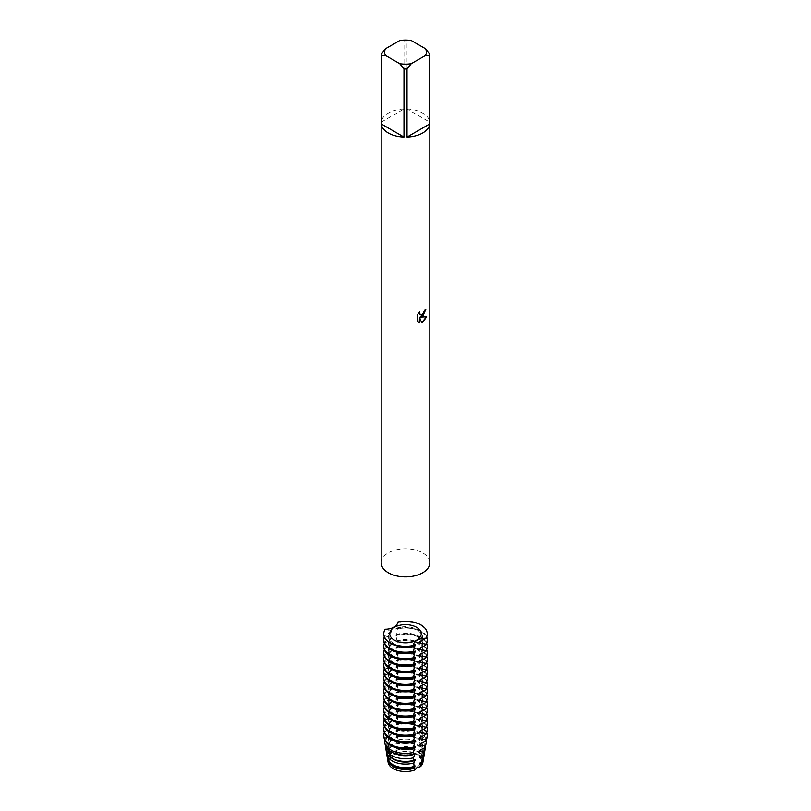 <?xml version="1.0" encoding="UTF-8"?>
<svg xmlns="http://www.w3.org/2000/svg" width="811" height="811" viewBox="0 0 811 811"><rect width="100%" height="100%" fill="white"/><g stroke="black" fill="none" stroke-linecap="round" stroke-linejoin="round"><path stroke-width="0.61" stroke-dasharray="4.05 3.04" d="M381.221 54.073L381.221 122.167A24.32 14.04 180 0 1 388.297 113.124A24.32 14.04 180 0 1 403.979 109.039L403.979 40.935A24.32 14.04 180 0 1 407.021 40.935L407.021 109.039L429.779 122.167L429.779 54.073M381.18 562.834A24.32 14.04 180 0 1 388.297 552.899A24.32 14.04 180 0 1 414.806 549.858A24.32 14.04 180 0 1 429.82 562.834M425.765 309.417L425.765 309.234A24.148 13.939 180 0 1 424.406 310.319L424.163 311.789L420.199 314.81M419.48 312.022L417.351 314.577L417.472 321.703M426.505 316.756L420.493 317M417.351 321.632L418.334 322.403M419.307 317.071L421.639 322.687M411.258 40.55L407.021 40.935M407.021 109.039A24.32 14.04 180 0 1 429.779 122.167M403.979 40.935L399.742 40.55M381.221 122.167L403.979 109.039M394.369 754.392A15.733 9.083 180 0 1 411.522 752.426A15.733 9.083 180 0 1 421.233 760.819A15.733 9.083 180 0 1 416.631 767.247A15.733 9.083 180 0 1 399.478 769.213A15.733 9.083 180 0 1 389.767 760.819A15.733 9.083 180 0 1 394.369 754.392M385.235 629.245L391.5 630.999L391.5 631.931L385.235 635.165L385.235 636.098L391.5 637.385L391.5 638.318L385.235 641.552L385.235 642.484L391.5 643.772L391.5 644.704L385.235 647.938L385.235 648.871L391.5 650.158L391.5 651.081L385.235 654.315L385.235 655.247L391.5 656.535L391.5 657.468L385.235 660.701L385.235 661.634L391.5 662.922L391.5 663.854L385.235 667.088L385.235 668.021L391.5 669.308L391.5 670.241L385.235 673.475L385.235 674.407L391.5 675.695L391.5 676.617L385.235 679.851L385.235 680.784L391.5 682.071L391.5 683.004L385.235 686.238L385.235 687.17L391.5 688.458L391.5 689.391L385.235 692.624L385.235 693.557L391.5 694.845L391.5 695.777L385.235 699.011L385.235 699.934L391.5 701.221L391.5 702.154L385.235 705.388L385.235 706.32L391.5 707.608L391.5 708.54L385.235 711.774L385.235 712.707L391.5 713.994L391.5 714.927L385.235 718.161L385.235 719.093L391.5 720.381L391.5 721.314L385.235 724.547L385.235 725.47L391.5 726.757L391.5 727.69L385.235 731.39L391.5 733.144L391.5 734.077L386.239 736.854L386.604 738.78L391.5 739.531L391.5 740.463L387.374 742.694L387.962 745.583L391.5 745.917L391.5 746.85L388.591 748.452L389.473 752.253L391.5 752.294L391.5 753.226L389.949 754.108L390.537 756.247L396.498 752.811A17.457 10.077 180 0 1 414.816 752.922A17.457 10.077 180 0 1 422.876 762.411M423.342 759.177A17.842 10.3 180 0 0 418.121 751.868A17.842 10.3 180 0 0 396.751 750.175L395.991 750.641L395.991 749.709A16.919 9.773 180 0 1 417.462 750.874A16.919 9.773 180 0 1 422.419 757.788A16.919 9.773 180 0 1 419.5 763.273M395.991 750.641A16.919 9.773 180 0 1 417.462 751.807A16.919 9.773 180 0 1 422.419 758.721A16.919 9.773 180 0 1 421.254 762.299M395.991 749.709L396.934 747.945L397.218 743.474L395.991 744.255L395.991 743.322L397.38 740.149L397.491 736.844L395.991 737.868L395.991 736.935L397.633 730.275L395.991 731.481L395.991 730.549L397.674 724.77L397.674 723.747L395.991 725.105L397.674 718.303L397.674 717.36L395.991 718.718L397.674 711.926L397.674 710.983L395.991 712.332L397.674 705.54L397.674 704.597L395.991 705.945L397.674 699.153L397.674 698.21L395.991 699.569L397.674 692.776L397.674 691.824L395.991 693.182L397.674 686.39L397.674 685.447L395.991 686.795L397.674 680.003L397.674 679.06L395.991 680.409L397.674 673.617L397.674 672.674L395.991 674.032L397.674 667.24L397.674 666.287L395.991 667.646L397.674 660.853L397.674 659.911L395.991 661.259L397.674 654.467L397.674 653.524L395.991 654.882L397.674 648.08L397.674 647.137L395.991 648.496L397.674 640.751L395.991 642.109L395.991 641.177L397.674 634.374L395.991 635.723L395.991 634.79L397.674 627.988L395.991 629.346A16.919 9.773 180 0 1 417.462 630.512A16.919 9.773 180 0 1 422.419 637.426A16.919 9.773 180 0 1 421.244 641.004M427.215 640.619A21.715 12.54 0 0 0 420.858 631.749A21.715 12.54 0 0 0 397.674 628.92L397.674 627.988A21.715 12.54 180 0 1 420.858 630.816A21.715 12.54 180 0 1 426.698 636.959M395.981 645.505A16.919 9.773 180 0 1 393.538 644.329A16.919 9.773 180 0 1 388.581 637.426A16.919 9.773 180 0 1 391.5 631.931M395.991 629.346L395.991 628.413A16.919 9.773 180 0 1 417.462 629.579A16.919 9.773 180 0 1 422.419 636.493A16.919 9.773 180 0 1 419.5 641.977M415.009 644.573A16.919 9.773 180 0 1 393.538 643.397A16.919 9.773 180 0 1 388.581 636.493A16.919 9.773 180 0 1 391.5 630.999M427.215 633.999A21.715 12.54 0 0 0 420.858 625.362A21.715 12.54 0 0 0 397.674 622.534L395.991 628.413M395.991 634.79A16.919 9.773 180 0 1 417.462 635.966A16.919 9.773 180 0 1 422.419 642.88A16.919 9.773 180 0 1 419.5 648.364M415.009 650.959A16.919 9.773 180 0 1 393.538 649.783A16.919 9.773 180 0 1 388.581 642.88A16.919 9.773 180 0 1 391.5 637.385M395.991 635.723A16.919 9.773 180 0 1 417.462 636.899A16.919 9.773 180 0 1 422.419 643.812A16.919 9.773 180 0 1 421.244 647.381M395.981 651.892A16.919 9.773 180 0 1 393.538 650.716A16.919 9.773 180 0 1 388.581 643.812A16.919 9.773 180 0 1 391.5 638.318M427.215 646.996A21.715 12.54 0 0 0 420.858 638.135A21.715 12.54 0 0 0 397.674 635.307L397.674 634.374A21.715 12.54 180 0 1 420.858 637.203A21.715 12.54 180 0 1 426.698 643.346M395.991 641.177A16.919 9.773 180 0 1 417.462 642.353A16.919 9.773 180 0 1 422.419 649.256A16.919 9.773 180 0 1 419.5 654.751M415.009 657.346A16.919 9.773 180 0 1 393.538 656.17A16.919 9.773 180 0 1 388.581 649.256A16.919 9.773 180 0 1 391.5 643.772M395.991 642.109A16.919 9.773 180 0 1 417.462 643.285A16.919 9.773 180 0 1 422.419 650.189A16.919 9.773 180 0 1 421.244 653.767M395.981 658.268A16.919 9.773 180 0 1 393.538 657.103A16.919 9.773 180 0 1 388.581 650.189A16.919 9.773 180 0 1 391.5 644.704M427.215 653.382A21.715 12.54 0 0 0 420.858 644.522A21.715 12.54 0 0 0 397.674 641.683L397.674 640.761A21.715 12.54 180 0 1 420.858 643.589A21.715 12.54 180 0 1 426.698 649.723M395.991 647.563A16.919 9.773 180 0 1 417.462 648.739A16.919 9.773 180 0 1 422.419 655.643A16.919 9.773 180 0 1 419.5 661.137M415.009 663.722A16.919 9.773 180 0 1 393.538 662.557A16.919 9.773 180 0 1 388.581 655.643A16.919 9.773 180 0 1 391.5 650.158M395.991 648.496A16.919 9.773 180 0 1 417.462 649.672A16.919 9.773 180 0 1 422.419 656.575A16.919 9.773 180 0 1 421.244 660.154M395.981 664.655A16.919 9.773 180 0 1 393.538 663.489A16.919 9.773 180 0 1 388.581 656.575A16.919 9.773 180 0 1 391.5 651.081M427.215 659.769A21.715 12.54 0 0 0 420.858 650.898A21.715 12.54 0 0 0 397.674 648.07L397.674 647.137A21.715 12.54 180 0 1 420.858 649.966A21.715 12.54 180 0 1 426.698 656.109M395.991 653.95A16.919 9.773 180 0 1 417.462 655.116A16.919 9.773 180 0 1 422.419 662.029A16.919 9.773 180 0 1 419.5 667.514M415.009 670.109A16.919 9.773 180 0 1 393.538 668.933A16.919 9.773 180 0 1 388.581 662.029A16.919 9.773 180 0 1 391.5 656.535M395.991 654.882A16.919 9.773 180 0 1 417.462 656.048A16.919 9.773 180 0 1 422.419 662.962A16.919 9.773 180 0 1 421.244 666.541M395.981 671.042A16.919 9.773 180 0 1 393.538 669.866A16.919 9.773 180 0 1 388.581 662.962A16.919 9.773 180 0 1 391.5 657.468M427.215 666.155A21.715 12.54 0 0 0 420.858 657.285A21.715 12.54 0 0 0 397.674 654.457L397.674 653.524A21.715 12.54 180 0 1 420.858 656.352A21.715 12.54 180 0 1 426.698 662.496M395.991 660.326A16.919 9.773 180 0 1 417.462 661.502A16.919 9.773 180 0 1 422.419 668.416A16.919 9.773 180 0 1 419.5 673.9M415.009 676.496A16.919 9.773 180 0 1 393.538 675.32A16.919 9.773 180 0 1 388.581 668.416A16.919 9.773 180 0 1 391.5 662.922M395.991 661.259A16.919 9.773 180 0 1 417.462 662.435A16.919 9.773 180 0 1 422.419 669.339A16.919 9.773 180 0 1 421.244 672.917M395.981 677.418A16.919 9.773 180 0 1 393.538 676.252A16.919 9.773 180 0 1 388.581 669.339A16.919 9.773 180 0 1 391.5 663.854M427.215 672.532A21.715 12.54 0 0 0 420.858 663.672A21.715 12.54 0 0 0 397.674 660.843L397.674 659.911A21.715 12.54 180 0 1 420.858 662.739A21.715 12.54 180 0 1 426.698 668.882M395.991 666.713A16.919 9.773 180 0 1 417.462 667.889A16.919 9.773 180 0 1 422.419 674.793A16.919 9.773 180 0 1 419.5 680.287M415.009 682.882A16.919 9.773 180 0 1 393.538 681.706A16.919 9.773 180 0 1 388.581 674.793A16.919 9.773 180 0 1 391.5 669.308M395.991 667.646A16.919 9.773 180 0 1 417.462 668.822A16.919 9.773 180 0 1 422.419 675.725A16.919 9.773 180 0 1 421.244 679.304M395.981 683.805A16.919 9.773 180 0 1 393.538 682.639A16.919 9.773 180 0 1 388.581 675.725A16.919 9.773 180 0 1 391.5 670.241M397.674 667.24L397.674 666.297A21.715 12.54 180 0 1 420.858 669.126A21.715 12.54 180 0 1 426.698 675.259M427.215 678.919A21.715 12.54 0 0 0 420.858 670.048A21.715 12.54 0 0 0 397.674 667.22M395.991 673.1A16.919 9.773 180 0 1 417.462 674.276A16.919 9.773 180 0 1 422.419 681.179A16.919 9.773 180 0 1 419.5 686.674M415.009 689.259A16.919 9.773 180 0 1 393.538 688.093A16.919 9.773 180 0 1 388.581 681.179A16.919 9.773 180 0 1 391.5 675.695M395.991 674.032A16.919 9.773 180 0 1 417.462 675.198A16.919 9.773 180 0 1 422.419 682.112A16.919 9.773 180 0 1 421.244 685.69M395.981 690.191A16.919 9.773 180 0 1 393.538 689.015A16.919 9.773 180 0 1 388.581 682.112A16.919 9.773 180 0 1 391.5 676.617M397.674 673.617L397.674 672.674A21.715 12.54 180 0 1 420.858 675.502A21.715 12.54 180 0 1 426.698 681.645M427.215 685.305A21.715 12.54 0 0 0 420.858 676.435A21.715 12.54 0 0 0 397.674 673.606M395.991 679.486A16.919 9.773 180 0 1 417.462 680.652A16.919 9.773 180 0 1 422.419 687.566A16.919 9.773 180 0 1 419.5 693.05M415.009 695.645A16.919 9.773 180 0 1 393.538 694.469A16.919 9.773 180 0 1 388.581 687.566A16.919 9.773 180 0 1 391.5 682.071M395.991 680.409A16.919 9.773 180 0 1 417.462 681.585A16.919 9.773 180 0 1 422.419 688.498A16.919 9.773 180 0 1 421.244 692.077M395.981 696.578A16.919 9.773 180 0 1 393.538 695.402A16.919 9.773 180 0 1 388.581 688.498A16.919 9.773 180 0 1 391.5 683.004M397.674 680.003L397.674 679.06A21.715 12.54 180 0 1 420.858 681.889A21.715 12.54 180 0 1 426.698 688.032M427.215 691.692A21.715 12.54 0 0 0 420.858 682.821A21.715 12.54 0 0 0 397.674 679.993M395.991 685.863A16.919 9.773 180 0 1 417.462 687.039A16.919 9.773 180 0 1 422.419 693.952A16.919 9.773 180 0 1 419.5 699.437M415.009 702.032A16.919 9.773 180 0 1 393.538 700.856A16.919 9.773 180 0 1 388.581 693.952A16.919 9.773 180 0 1 391.5 688.458M395.991 686.795A16.919 9.773 180 0 1 417.462 687.971A16.919 9.773 180 0 1 422.419 694.875A16.919 9.773 180 0 1 421.244 698.453M395.981 702.955A16.919 9.773 180 0 1 393.538 701.789A16.919 9.773 180 0 1 388.581 694.875A16.919 9.773 180 0 1 391.5 689.391M397.674 686.39L397.674 685.447A21.715 12.54 180 0 1 420.858 688.275A21.715 12.54 180 0 1 426.698 694.409M427.215 698.068A21.715 12.54 0 0 0 420.858 689.208A21.715 12.54 0 0 0 397.674 686.37M395.991 692.249A16.919 9.773 180 0 1 417.462 693.425A16.919 9.773 180 0 1 422.419 700.329A16.919 9.773 180 0 1 419.5 705.823M415.009 708.419A16.919 9.773 180 0 1 393.538 707.243A16.919 9.773 180 0 1 388.581 700.329A16.919 9.773 180 0 1 391.5 694.845M395.991 693.182A16.919 9.773 180 0 1 417.462 694.358A16.919 9.773 180 0 1 422.419 701.262A16.919 9.773 180 0 1 421.244 704.84M395.981 709.341A16.919 9.773 180 0 1 393.538 708.175A16.919 9.773 180 0 1 388.581 701.262A16.919 9.773 180 0 1 391.5 695.777M397.674 692.776L397.674 691.824A21.715 12.54 180 0 1 420.858 694.662A21.715 12.54 180 0 1 426.698 700.795M427.215 704.455A21.715 12.54 0 0 0 420.858 695.585A21.715 12.54 0 0 0 397.674 692.756M395.991 698.636A16.919 9.773 180 0 1 417.462 699.812A16.919 9.773 180 0 1 422.419 706.716A16.919 9.773 180 0 1 419.5 712.21M415.009 714.795A16.919 9.773 180 0 1 393.538 713.629A16.919 9.773 180 0 1 388.581 706.716A16.919 9.773 180 0 1 391.5 701.221M395.991 699.569A16.919 9.773 180 0 1 417.462 700.734A16.919 9.773 180 0 1 422.419 707.648A16.919 9.773 180 0 1 421.244 711.227M395.981 715.728A16.919 9.773 180 0 1 393.538 714.552A16.919 9.773 180 0 1 388.581 707.648A16.919 9.773 180 0 1 391.5 702.154M427.215 710.841A21.715 12.54 0 0 0 420.858 701.971A21.715 12.54 0 0 0 397.674 699.143L397.674 698.21A21.715 12.54 180 0 1 420.858 701.039A21.715 12.54 180 0 1 426.698 707.182M395.991 705.023A16.919 9.773 180 0 1 417.462 706.188A16.919 9.773 180 0 1 422.419 713.102A16.919 9.773 180 0 1 419.5 718.587M415.009 721.182A16.919 9.773 180 0 1 393.538 720.006A16.919 9.773 180 0 1 388.581 713.102A16.919 9.773 180 0 1 391.5 707.608M395.991 705.945A16.919 9.773 180 0 1 417.462 707.121A16.919 9.773 180 0 1 422.419 714.035A16.919 9.773 180 0 1 421.244 717.603M395.981 722.114A16.919 9.773 180 0 1 393.538 720.938A16.919 9.773 180 0 1 388.581 714.035A16.919 9.773 180 0 1 391.5 708.54M427.215 717.228A21.715 12.54 0 0 0 420.858 708.358A21.715 12.54 0 0 0 397.674 705.529L397.674 704.597A21.715 12.54 180 0 1 420.858 707.425A21.715 12.54 180 0 1 426.698 713.568M395.991 711.399A16.919 9.773 180 0 1 417.462 712.575A16.919 9.773 180 0 1 422.419 719.489A16.919 9.773 180 0 1 419.5 724.973M415.009 727.568A16.919 9.773 180 0 1 393.538 726.392A16.919 9.773 180 0 1 388.581 719.489A16.919 9.773 180 0 1 391.5 713.994M395.991 712.332A16.919 9.773 180 0 1 417.462 713.508A16.919 9.773 180 0 1 422.419 720.411A16.919 9.773 180 0 1 421.244 723.99M395.981 728.491A16.919 9.773 180 0 1 393.538 727.325A16.919 9.773 180 0 1 388.581 720.411A16.919 9.773 180 0 1 391.5 714.927M427.215 723.605A21.715 12.54 0 0 0 420.858 714.744A21.715 12.54 0 0 0 397.674 711.906L397.674 710.983A21.715 12.54 180 0 1 420.858 713.812A21.715 12.54 180 0 1 426.698 719.945M395.991 717.786A16.919 9.773 180 0 1 417.462 718.962A16.919 9.773 180 0 1 422.419 725.865A16.919 9.773 180 0 1 419.5 731.36M415.009 733.945A16.919 9.773 180 0 1 393.538 732.779A16.919 9.773 180 0 1 388.581 725.865A16.919 9.773 180 0 1 391.5 720.381M395.991 718.718A16.919 9.773 180 0 1 417.462 719.894A16.919 9.773 180 0 1 422.419 726.798A16.919 9.773 180 0 1 421.244 730.376M395.981 734.878A16.919 9.773 180 0 1 393.538 733.712A16.919 9.773 180 0 1 388.581 726.798A16.919 9.773 180 0 1 391.5 721.314M427.215 729.991A21.715 12.54 0 0 0 420.858 721.121A21.715 12.54 0 0 0 397.674 718.293L397.674 717.36A21.715 12.54 180 0 1 420.858 720.188A21.715 12.54 180 0 1 426.698 726.332M395.991 724.172A16.919 9.773 180 0 1 417.462 725.338A16.919 9.773 180 0 1 422.419 732.252A16.919 9.773 180 0 1 419.5 737.746M415.009 740.331A16.919 9.773 180 0 1 393.538 739.156A16.919 9.773 180 0 1 388.581 732.252A16.919 9.773 180 0 1 391.5 726.757M395.991 725.105A16.919 9.773 180 0 1 417.462 726.271A16.919 9.773 180 0 1 422.419 733.185A16.919 9.773 180 0 1 421.244 736.763M395.981 741.264A16.919 9.773 180 0 1 393.538 740.088A16.919 9.773 180 0 1 388.581 733.185A16.919 9.773 180 0 1 391.5 727.69M397.674 724.304L397.674 723.747A21.715 12.54 180 0 1 420.858 726.575A21.715 12.54 180 0 1 426.698 732.718M427.073 737.371A21.633 12.489 0 0 0 420.797 727.579A21.633 12.489 0 0 0 397.674 724.77M395.991 730.549A16.919 9.773 180 0 1 417.462 731.725A16.919 9.773 180 0 1 422.419 738.639A16.919 9.773 180 0 1 419.5 744.123M415.009 746.718A16.919 9.773 180 0 1 393.538 745.542A16.919 9.773 180 0 1 388.581 738.639A16.919 9.773 180 0 1 391.5 733.144M395.991 731.481A16.919 9.773 180 0 1 417.462 732.657A16.919 9.773 180 0 1 422.419 739.571A16.919 9.773 180 0 1 421.244 743.14M395.859 747.59A16.919 9.773 180 0 1 393.538 746.475A16.919 9.773 180 0 1 388.581 739.571A16.919 9.773 180 0 1 391.5 734.077M397.633 730.275A20.802 12.013 180 0 1 420.21 732.901A20.802 12.013 180 0 1 426.18 740.088M425.887 744.478A20.478 11.82 0 0 0 419.976 734.979A20.478 11.82 0 0 0 397.603 732.434M395.991 736.935A16.919 9.773 180 0 1 417.462 738.111A16.919 9.773 180 0 1 422.419 745.015A16.919 9.773 180 0 1 419.5 750.51M415.009 753.105A16.919 9.773 180 0 1 393.538 751.929A16.919 9.773 180 0 1 388.581 745.015A16.919 9.773 180 0 1 391.5 739.531M395.991 737.868A16.919 9.773 180 0 1 417.462 739.044A16.919 9.773 180 0 1 422.419 745.948A16.919 9.773 180 0 1 421.244 749.526M394.055 753.145A16.919 9.773 180 0 1 393.538 752.861A16.919 9.773 180 0 1 388.581 745.948A16.919 9.773 180 0 1 391.5 740.463M397.491 736.844A19.819 11.445 180 0 1 419.51 739.226A19.819 11.445 180 0 1 425.258 746.444M424.731 751.341A19.322 11.161 0 0 0 419.165 742.379A19.322 11.161 0 0 0 397.38 740.149M395.991 743.322A16.919 9.773 180 0 1 417.462 744.498A16.919 9.773 180 0 1 422.419 751.402A16.919 9.773 180 0 1 419.5 756.896M415.009 759.481A16.919 9.773 180 0 1 393.538 758.315A16.919 9.773 180 0 1 388.581 751.402A16.919 9.773 180 0 1 391.5 745.917M395.991 744.255A16.919 9.773 180 0 1 417.462 745.431A16.919 9.773 180 0 1 422.419 752.334A16.919 9.773 180 0 1 421.244 755.913M397.218 743.474A18.835 10.867 180 0 1 418.811 745.542A18.835 10.867 180 0 1 424.315 752.811M423.585 758.214A18.166 10.492 0 0 0 418.344 749.78A18.166 10.492 0 0 0 396.934 747.945M415.009 765.868A16.919 9.773 180 0 1 393.538 764.692A16.919 9.773 180 0 1 388.581 757.788A16.919 9.773 180 0 1 391.5 752.294M396.498 752.811L396.761 750.175M388.124 762.411A17.457 10.077 180 0 1 390.537 756.247M387.658 759.177A17.842 10.3 180 0 1 389.949 754.108M390.091 762.756A16.919 9.773 180 0 1 388.581 758.721A16.919 9.773 180 0 1 391.5 753.226M389.473 752.253A18.166 10.492 0 0 0 387.415 758.214M386.685 752.811A18.835 10.867 180 0 1 388.591 748.452M392.139 758.336A16.919 9.773 180 0 1 388.581 752.334A16.919 9.773 180 0 1 391.5 746.85M387.962 745.583A19.322 11.161 0 0 0 386.269 751.341M385.742 746.444A19.819 11.445 180 0 1 387.374 742.694M386.604 738.78A20.478 11.82 0 0 0 385.113 744.478M384.82 740.088A20.802 12.013 180 0 1 386.239 736.854M385.326 731.897A21.633 12.489 0 0 0 383.927 737.371M383.785 735.678A21.715 12.54 180 0 1 385.235 731.39M397.674 724.213A21.715 12.54 180 0 1 427.215 735.678M384.302 732.718A21.715 12.54 180 0 1 385.235 730.924M385.235 725.47A21.715 12.54 0 0 0 383.785 729.991M384.302 726.332A21.715 12.54 180 0 1 385.235 724.547M385.235 719.093A21.715 12.54 0 0 0 383.785 723.605M384.302 719.945A21.715 12.54 180 0 1 385.235 718.161M385.235 712.707A21.715 12.54 0 0 0 383.785 717.228M384.302 713.568A21.715 12.54 180 0 1 385.235 711.774M385.235 706.32A21.715 12.54 0 0 0 383.785 710.841M384.302 707.182A21.715 12.54 180 0 1 385.235 705.388M385.235 699.934A21.715 12.54 0 0 0 383.785 704.455M384.302 700.795A21.715 12.54 180 0 1 385.235 699.011M385.235 693.557A21.715 12.54 0 0 0 383.785 698.068M384.302 694.409A21.715 12.54 180 0 1 385.235 692.624M385.235 687.17A21.715 12.54 0 0 0 383.785 691.692M384.302 688.032A21.715 12.54 180 0 1 385.235 686.238M385.235 680.784A21.715 12.54 0 0 0 383.785 685.305M384.302 681.645A21.715 12.54 180 0 1 385.235 679.851M385.235 674.407A21.715 12.54 0 0 0 383.785 678.919M384.302 675.259A21.715 12.54 180 0 1 385.235 673.475M385.235 668.021A21.715 12.54 0 0 0 383.785 672.532M384.302 668.882A21.715 12.54 180 0 1 385.235 667.088M385.235 661.634A21.715 12.54 0 0 0 383.785 666.155M384.302 662.496A21.715 12.54 180 0 1 385.235 660.701M385.235 655.247A21.715 12.54 0 0 0 383.785 659.769M384.302 656.109A21.715 12.54 180 0 1 385.235 654.315M385.235 648.871A21.715 12.54 0 0 0 383.785 653.382M384.302 649.723A21.715 12.54 180 0 1 385.235 647.938M385.235 642.484A21.715 12.54 0 0 0 383.785 646.996M384.302 643.346A21.715 12.54 180 0 1 385.235 641.552M385.235 629.711A21.715 12.54 0 0 0 383.785 633.999M385.235 636.098A21.715 12.54 0 0 0 383.785 640.619M384.302 636.959A21.715 12.54 180 0 1 385.235 635.165M421.233 760.819L421.233 633.766M422.419 758.721L422.419 757.788M422.419 637.426L422.419 636.493M422.419 643.812L422.419 642.88M422.419 650.189L422.419 649.256M422.419 656.575L422.419 655.643M422.419 662.962L422.419 662.029M422.419 669.339L422.419 668.416M422.419 675.725L422.419 674.793M422.419 682.112L422.419 681.179M422.419 688.498L422.419 687.566M422.419 694.875L422.419 693.952M422.419 701.262L422.419 700.329M422.419 707.648L422.419 706.716M422.419 714.035L422.419 713.102M422.419 720.411L422.419 719.489M422.419 726.798L422.419 725.865M422.419 733.185L422.419 732.252M422.419 739.571L422.419 738.639M422.419 745.948L422.419 745.015M422.419 752.334L422.419 751.402M413.326 747.681L413.326 747.124M413.326 741.69L413.326 740.747M413.326 735.303L413.326 734.36M413.326 728.917L413.326 727.974M413.326 722.53L413.326 721.587M413.326 716.154L413.326 715.211M413.326 709.767L413.326 708.824M413.326 703.38L413.326 702.438M413.326 697.004L413.326 696.051M413.326 690.617L413.326 689.674M413.326 684.231L413.326 683.288M413.326 677.844L413.326 676.901M413.326 671.467L413.326 670.525M413.326 665.081L413.326 664.138M413.326 658.694L413.326 657.751M413.326 652.308L413.326 651.365M388.581 758.721L388.581 757.788M388.581 752.334L388.581 751.402M388.581 745.948L388.581 745.015M388.581 739.571L388.581 738.639M388.581 733.185L388.581 732.252M388.581 726.798L388.581 725.865M388.581 720.411L388.581 719.489M388.581 714.035L388.581 713.102M388.581 707.648L388.581 706.716M388.581 701.262L388.581 700.329M388.581 694.875L388.581 693.952M388.581 688.498L388.581 687.566M388.581 682.112L388.581 681.179M388.581 675.725L388.581 674.793M388.581 669.339L388.581 668.416M388.581 662.962L388.581 662.029M388.581 656.575L388.581 655.643M388.581 650.189L388.581 649.256M388.581 643.812L388.581 642.88M388.581 637.426L388.581 636.493M389.767 760.819L389.767 633.766"/><path stroke-width="1.22" d="M422.703 316.27L420.615 317.071L426.677 316.716L422.703 322.352L421.669 322.788L419.429 317.142L419.429 322.849L417.472 321.703L417.472 314.658L419.733 311.779L419.419 313.178L420.26 314.84L422.703 314.374L424.528 310.39A24.32 14.04 0 0 0 425.887 309.305L422.703 316.27M422.703 132.984A24.32 14.04 180 0 1 407.021 137.069L407.021 68.976A24.32 14.04 180 0 1 403.979 68.976L403.979 137.069A24.32 14.04 180 0 1 381.221 123.931L381.221 55.837A24.32 14.04 180 0 1 381.18 54.955A24.32 14.04 180 0 1 381.221 54.073L385.458 48.792L399.742 40.55A20.853 12.033 180 0 1 411.258 40.55L425.542 48.792A20.853 12.033 180 0 1 425.542 55.442L429.779 55.837L429.779 123.931A24.32 14.04 180 0 1 422.703 132.984M425.542 48.792L429.779 54.073A24.32 14.04 180 0 1 429.82 54.955L429.82 562.834A24.32 14.04 180 0 1 422.703 572.769A24.32 14.04 180 0 1 396.194 575.81A24.32 14.04 180 0 1 381.18 562.834L381.18 54.955M425.765 309.417L420.615 317.071M420.199 314.81L419.48 312.022M418.334 322.403L419.307 322.778L419.429 317.142M421.639 322.687L426.505 316.756M381.221 55.837L385.458 55.442A20.853 12.033 180 0 1 385.458 48.792M385.458 55.442L399.742 63.684L403.979 68.976M407.021 68.976L411.258 63.684A20.853 12.033 180 0 1 399.742 63.684M411.258 63.684L425.542 55.442M429.82 54.955A24.32 14.04 180 0 1 429.779 55.837M403.979 137.069L381.221 123.931M429.779 123.931L407.021 137.069M394.369 627.339A15.733 9.083 180 0 1 411.522 625.372A15.733 9.083 180 0 1 421.233 633.766A15.733 9.083 180 0 1 416.631 640.193A15.733 9.083 180 0 1 399.478 642.16A15.733 9.083 180 0 1 389.767 633.766A15.733 9.083 180 0 1 394.369 627.339M423.342 759.177A17.842 10.3 180 0 1 423.261 760.14L422.876 762.411A17.457 10.077 180 0 1 420.463 766.648L416.966 767.611L414.502 770.085L414.239 768.129M421.244 641.004A16.919 9.773 180 0 1 419.5 642.91L425.765 644.198L425.765 645.13L419.5 648.364L419.5 649.297L425.765 650.584L425.765 651.517L419.5 654.751L419.5 655.683L425.765 656.971L425.765 657.903L419.5 661.137L419.5 662.07L425.765 663.357L425.765 664.28L419.5 667.514L419.5 668.446L425.765 669.734L425.765 670.667L419.5 673.9L419.5 674.833L425.765 676.121L425.765 677.053L419.5 680.287L419.5 681.22L425.765 682.507L425.765 683.44L419.5 686.674L419.5 687.606L425.765 688.894L425.765 689.816L419.5 693.05L419.5 693.983L425.765 695.27L425.765 696.203L419.5 699.437L419.5 700.369L425.765 701.657L425.765 702.59L419.5 705.823L419.5 706.756L425.765 708.044L425.765 708.976L419.5 712.21L419.5 713.133L425.765 714.42L425.765 715.353L419.5 718.587L419.5 719.519L425.765 720.807L425.765 721.739L419.5 724.973L419.5 725.906L425.765 727.193L425.765 728.126L419.5 731.36L419.5 732.292L425.765 733.58L425.765 734.513L419.5 737.746L419.5 738.669L425.765 739.956L425.674 740.94L419.5 744.123L419.5 745.056L424.761 745.938L424.396 747.904L419.5 750.51L419.5 751.442L423.626 751.939L423.038 754.96L419.5 756.896L419.5 757.829L422.409 758.011L421.527 762.147L419.5 763.273L419.5 764.205L421.051 764.205L420.463 766.648M421.254 762.299A16.919 9.773 180 0 1 419.5 764.205M423.261 760.14A17.842 10.3 180 0 1 421.051 764.205M426.698 636.959A21.715 12.54 180 0 1 427.215 639.686A21.715 12.54 180 0 1 425.765 644.198M383.927 737.371A21.633 12.489 0 0 0 383.968 737.615A21.633 12.489 0 0 0 390.203 745.248A21.633 12.489 0 0 0 413.326 748.056L415.009 741.264L415.009 740.331L413.326 741.69L415.009 734.878L415.009 733.945L413.326 735.303L415.009 728.501L415.009 727.568L413.326 728.917L415.009 722.114L415.009 721.182L413.326 722.53L415.009 715.728L415.009 714.795L413.326 716.154L415.009 709.341L415.009 708.419L413.326 709.767L415.009 702.965L415.009 702.032L413.326 703.38L415.009 696.578L415.009 695.645L413.326 697.004L415.009 690.191L415.009 689.259L413.326 690.617L415.009 683.805L415.009 682.882L413.326 684.231L415.009 677.428L415.009 676.496L413.326 677.844L415.009 671.042L415.009 670.109L413.326 671.467L415.009 664.655L415.009 663.722L413.326 665.081L415.009 658.279L415.009 657.346L413.326 658.694L415.009 651.892L415.009 650.959L413.326 652.308L413.326 651.365A21.715 12.54 180 0 1 390.142 648.547A21.715 12.54 180 0 1 383.785 639.686A21.715 12.54 180 0 1 384.302 636.959M413.326 651.365L415.009 645.505A16.919 9.773 180 0 1 395.981 645.505M415.009 645.505L415.009 644.573L413.326 645.465A12.429 7.177 180 0 1 413.326 645.455A12.429 7.177 180 0 1 425.765 638.287L419.5 641.977L419.5 642.91M425.765 638.754A21.715 12.54 0 0 0 427.215 634.232A21.715 12.54 0 0 0 427.215 633.999M413.326 645.931L413.326 645.931A21.715 12.54 0 0 1 390.142 643.103A21.715 12.54 0 0 1 383.785 634.232L383.785 633.766A21.715 12.54 180 0 1 385.235 629.245A12.429 7.177 180 0 0 397.674 622.078A12.429 7.177 180 0 1 397.674 622.078L397.674 622.067A21.715 12.54 180 0 1 427.215 633.766A21.715 12.54 180 0 1 425.765 638.287M425.765 645.13A21.715 12.54 0 0 0 427.215 640.619L427.215 639.686M413.326 652.308L413.326 652.318A21.715 12.54 0 0 1 390.142 649.479A21.715 12.54 0 0 1 383.785 640.619L383.785 639.686M421.244 647.381A16.919 9.773 180 0 1 419.5 649.297M415.009 651.892A16.919 9.773 180 0 1 395.981 651.892M426.698 643.346A21.715 12.54 180 0 1 427.215 646.073A21.715 12.54 180 0 1 425.765 650.584M413.326 657.762A21.715 12.54 180 0 1 390.142 654.933A21.715 12.54 180 0 1 383.785 646.073A21.715 12.54 180 0 1 384.302 643.346M425.765 651.517A21.715 12.54 0 0 0 427.215 646.996L427.215 646.073M413.326 658.694L413.326 658.694A21.715 12.54 0 0 1 390.142 655.866A21.715 12.54 0 0 1 383.785 646.996L383.785 646.073M421.244 653.767A16.919 9.773 180 0 1 419.5 655.683M415.009 658.279A16.919 9.773 180 0 1 395.981 658.268M426.698 649.723A21.715 12.54 180 0 1 427.215 652.449A21.715 12.54 180 0 1 425.765 656.971M413.326 664.148A21.715 12.54 180 0 1 390.142 661.32A21.715 12.54 180 0 1 383.785 652.449A21.715 12.54 180 0 1 384.302 649.723M425.765 657.903A21.715 12.54 0 0 0 427.215 653.382L427.215 652.449M413.326 665.081L413.326 665.081A21.715 12.54 0 0 1 390.142 662.252A21.715 12.54 0 0 1 383.785 653.382L383.785 652.449M421.244 660.154A16.919 9.773 180 0 1 419.5 662.07M415.009 664.655A16.919 9.773 180 0 1 395.981 664.655M426.698 656.109A21.715 12.54 180 0 1 427.215 658.836A21.715 12.54 180 0 1 425.765 663.357M413.326 670.535A21.715 12.54 180 0 1 390.142 667.706A21.715 12.54 180 0 1 383.785 658.836A21.715 12.54 180 0 1 384.302 656.109M425.765 664.28A21.715 12.54 0 0 0 427.215 659.769L427.215 658.836M413.326 671.467L413.326 671.467A21.715 12.54 0 0 1 390.142 668.639A21.715 12.54 0 0 1 383.785 659.769L383.785 658.836M421.244 666.541A16.919 9.773 180 0 1 419.5 668.446M415.009 671.042A16.919 9.773 180 0 1 395.981 671.042M426.698 662.496A21.715 12.54 180 0 1 427.215 665.223A21.715 12.54 180 0 1 425.765 669.734M413.326 676.921A21.715 12.54 180 0 1 390.142 674.083A21.715 12.54 180 0 1 383.785 665.223A21.715 12.54 180 0 1 384.302 662.496M425.765 670.667A21.715 12.54 0 0 0 427.215 666.155L427.215 665.223M413.326 677.844L413.326 677.844A21.715 12.54 0 0 1 390.142 675.016A21.715 12.54 0 0 1 383.785 666.155L383.785 665.223M421.244 672.917A16.919 9.773 180 0 1 419.5 674.833M415.009 677.428A16.919 9.773 180 0 1 395.981 677.418M426.698 668.882A21.715 12.54 180 0 1 427.215 671.599A21.715 12.54 180 0 1 425.765 676.121M413.326 683.298A21.715 12.54 180 0 1 390.142 680.47A21.715 12.54 180 0 1 383.785 671.599A21.715 12.54 180 0 1 384.302 668.882M425.765 677.053A21.715 12.54 0 0 0 427.215 672.532L427.215 671.599M413.326 684.231L413.326 684.231A21.715 12.54 0 0 1 390.142 681.402A21.715 12.54 0 0 1 383.785 672.532L383.785 671.599M421.244 679.304A16.919 9.773 180 0 1 419.5 681.22M415.009 683.805A16.919 9.773 180 0 1 395.981 683.805M426.698 675.259A21.715 12.54 180 0 1 427.215 677.986A21.715 12.54 180 0 1 425.765 682.507M413.326 689.685A21.715 12.54 180 0 1 390.142 686.856A21.715 12.54 180 0 1 383.785 677.986A21.715 12.54 180 0 1 384.302 675.259M425.765 683.44A21.715 12.54 0 0 0 427.215 678.919L427.215 677.986M413.326 690.617L413.326 690.617A21.715 12.54 0 0 1 390.142 687.789A21.715 12.54 0 0 1 383.785 678.919L383.785 677.986M421.244 685.69A16.919 9.773 180 0 1 419.5 687.606M415.009 690.191A16.919 9.773 180 0 1 395.981 690.191M426.698 681.645A21.715 12.54 180 0 1 427.215 684.372A21.715 12.54 180 0 1 425.765 688.894M413.326 696.071A21.715 12.54 180 0 1 390.142 693.243A21.715 12.54 180 0 1 383.785 684.372A21.715 12.54 180 0 1 384.302 681.645M425.765 689.816A21.715 12.54 0 0 0 427.215 685.305L427.215 684.372M413.326 697.004L413.326 697.004A21.715 12.54 0 0 1 390.142 694.165A21.715 12.54 0 0 1 383.785 685.305L383.785 684.372M421.244 692.077A16.919 9.773 180 0 1 419.5 693.983M415.009 696.578A16.919 9.773 180 0 1 395.981 696.578M426.698 688.032A21.715 12.54 180 0 1 427.215 690.759A21.715 12.54 180 0 1 425.765 695.27M413.326 702.458A21.715 12.54 180 0 1 390.142 699.619A21.715 12.54 180 0 1 383.785 690.759A21.715 12.54 180 0 1 384.302 688.032M425.765 696.203A21.715 12.54 0 0 0 427.215 691.692L427.215 690.759M413.326 703.38L413.326 703.38A21.715 12.54 0 0 1 390.142 700.552A21.715 12.54 0 0 1 383.785 691.692L383.785 690.759M421.244 698.453A16.919 9.773 180 0 1 419.5 700.369M415.009 702.965A16.919 9.773 180 0 1 395.981 702.955M426.698 694.409A21.715 12.54 180 0 1 427.215 697.136A21.715 12.54 180 0 1 425.765 701.657M413.326 708.834A21.715 12.54 180 0 1 390.142 706.006A21.715 12.54 180 0 1 383.785 697.136A21.715 12.54 180 0 1 384.302 694.409M425.765 702.59A21.715 12.54 0 0 0 427.215 698.068L427.215 697.136M413.326 709.767L413.326 709.767A21.715 12.54 0 0 1 390.142 706.939A21.715 12.54 0 0 1 383.785 698.068L383.785 697.136M421.244 704.84A16.919 9.773 180 0 1 419.5 706.756M415.009 709.341A16.919 9.773 180 0 1 395.981 709.341M426.698 700.795A21.715 12.54 180 0 1 427.215 703.522A21.715 12.54 180 0 1 425.765 708.044M413.326 715.221A21.715 12.54 180 0 1 390.142 712.393A21.715 12.54 180 0 1 383.785 703.522A21.715 12.54 180 0 1 384.302 700.795M425.765 708.976A21.715 12.54 0 0 0 427.215 704.455L427.215 703.522M413.326 716.154L413.326 716.154A21.715 12.54 0 0 1 390.142 713.325A21.715 12.54 0 0 1 383.785 704.455L383.785 703.522M421.244 711.227A16.919 9.773 180 0 1 419.5 713.133M415.009 715.728A16.919 9.773 180 0 1 395.981 715.728M426.698 707.182A21.715 12.54 180 0 1 427.215 709.909A21.715 12.54 180 0 1 425.765 714.42M413.326 721.608A21.715 12.54 180 0 1 390.142 718.779A21.715 12.54 180 0 1 383.785 709.909A21.715 12.54 180 0 1 384.302 707.182M425.765 715.353A21.715 12.54 0 0 0 427.215 710.841L427.215 709.909M413.326 722.53L413.326 722.54A21.715 12.54 0 0 1 390.142 719.702A21.715 12.54 0 0 1 383.785 710.841L383.785 709.909M421.244 717.603A16.919 9.773 180 0 1 419.5 719.519M415.009 722.114A16.919 9.773 180 0 1 395.981 722.114M426.698 713.568A21.715 12.54 180 0 1 427.215 716.295A21.715 12.54 180 0 1 425.765 720.807M413.326 727.984A21.715 12.54 180 0 1 390.142 725.156A21.715 12.54 180 0 1 383.785 716.295A21.715 12.54 180 0 1 384.302 713.568M425.765 721.739A21.715 12.54 0 0 0 427.215 717.228L427.215 716.295M413.326 728.917L413.326 728.917A21.715 12.54 0 0 1 390.142 726.088A21.715 12.54 0 0 1 383.785 717.228L383.785 716.295M421.244 723.99A16.919 9.773 180 0 1 419.5 725.906M415.009 728.501A16.919 9.773 180 0 1 395.981 728.491M426.698 719.945A21.715 12.54 180 0 1 427.215 722.672A21.715 12.54 180 0 1 425.765 727.193M413.326 734.371A21.715 12.54 180 0 1 390.142 731.542A21.715 12.54 180 0 1 383.785 722.672A21.715 12.54 180 0 1 384.302 719.945M425.765 728.126A21.715 12.54 0 0 0 427.215 723.605L427.215 722.672M413.326 735.303L413.326 735.303A21.715 12.54 0 0 1 390.142 732.475A21.715 12.54 0 0 1 383.785 723.605L383.785 722.672M421.244 730.376A16.919 9.773 180 0 1 419.5 732.292M415.009 734.878A16.919 9.773 180 0 1 395.981 734.878M426.698 726.332A21.715 12.54 180 0 1 427.215 729.059A21.715 12.54 180 0 1 425.765 733.58M413.326 740.757A21.715 12.54 180 0 1 390.142 737.929A21.715 12.54 180 0 1 383.785 729.059A21.715 12.54 180 0 1 384.302 726.332M425.765 734.513A21.715 12.54 0 0 0 427.215 729.991L427.215 729.059M413.326 741.69L413.326 741.69A21.715 12.54 0 0 1 390.142 738.862A21.715 12.54 0 0 1 383.785 729.991L383.785 729.059M421.244 736.763A16.919 9.773 180 0 1 419.5 738.669M415.009 741.264A16.919 9.773 180 0 1 395.981 741.264M426.698 732.718A21.715 12.54 180 0 1 427.215 735.445A21.715 12.54 180 0 1 425.765 739.956M413.326 747.144A21.715 12.54 180 0 1 390.142 744.305A21.715 12.54 180 0 1 383.785 735.445A21.715 12.54 180 0 1 384.302 732.718M425.674 740.93A21.633 12.489 0 0 0 427.032 737.615A21.633 12.489 0 0 0 427.073 737.371M414.502 770.085A17.457 10.077 180 0 1 388.124 762.411L387.739 760.14A17.842 10.3 180 0 0 392.879 766.436A17.842 10.3 180 0 0 414.249 768.129L415.009 765.868L414.066 766.456L413.782 762.999L415.009 759.481L413.62 760.394L413.509 757.778L415.009 753.105L413.397 754.25L413.367 752.517L415.009 746.718L413.326 748.016M421.244 743.14A16.919 9.773 180 0 1 419.5 745.056M415.009 747.651A16.919 9.773 180 0 1 395.859 747.59M426.18 740.088A20.802 12.013 180 0 1 426.211 742.552A20.802 12.013 180 0 1 424.761 745.938M413.367 752.517A20.802 12.013 180 0 1 390.79 749.891A20.802 12.013 180 0 1 384.789 742.552A20.802 12.013 180 0 1 384.82 740.088M424.396 747.904A20.478 11.82 0 0 0 425.887 744.478L426.211 742.552M384.789 742.552L385.113 744.478A20.478 11.82 0 0 0 391.024 751.706A20.478 11.82 0 0 0 413.397 754.25M421.244 749.526A16.919 9.773 180 0 1 419.5 751.442M415.009 754.037A16.919 9.773 180 0 1 394.055 753.145M425.258 746.444A19.819 11.445 180 0 1 425.228 748.421A19.819 11.445 180 0 1 423.626 751.939M413.509 757.778A19.819 11.445 180 0 1 391.49 755.406A19.819 11.445 180 0 1 385.772 748.421A19.819 11.445 180 0 1 385.742 746.444M423.038 754.96A19.322 11.161 0 0 0 424.731 751.341L425.228 748.421M385.772 748.421L386.269 751.341A19.322 11.161 0 0 0 391.835 758.163A19.322 11.161 0 0 0 413.62 760.394M421.244 755.913A16.919 9.773 180 0 1 419.5 757.829M415.009 760.414A16.919 9.773 180 0 1 393.538 759.248A16.919 9.773 180 0 1 392.139 758.336M424.315 752.811A18.835 10.867 180 0 1 424.244 754.281A18.835 10.867 180 0 1 422.409 758.011M413.782 762.999A18.835 10.867 180 0 1 392.189 760.921A18.835 10.867 180 0 1 386.756 754.281A18.835 10.867 180 0 1 386.685 752.811M421.527 762.147A18.166 10.492 0 0 0 423.585 758.214L424.244 754.281M386.756 754.281L387.415 758.214A18.166 10.492 0 0 0 392.656 764.621A18.166 10.492 0 0 0 414.066 766.456M415.009 766.8A16.919 9.773 180 0 1 393.538 765.625A16.919 9.773 180 0 1 390.091 762.756M387.739 760.14A17.842 10.3 180 0 1 387.658 759.177M413.326 747.61A21.715 12.54 180 0 1 383.887 737.118A21.715 12.54 180 0 1 383.785 735.912A21.715 12.54 180 0 1 383.785 735.678M427.215 735.678A21.715 12.54 180 0 1 427.215 735.912A21.715 12.54 180 0 1 427.113 737.118A21.715 12.54 180 0 1 425.765 740.423M413.326 645.465A21.715 12.54 180 0 1 383.785 633.766"/></g></svg>
